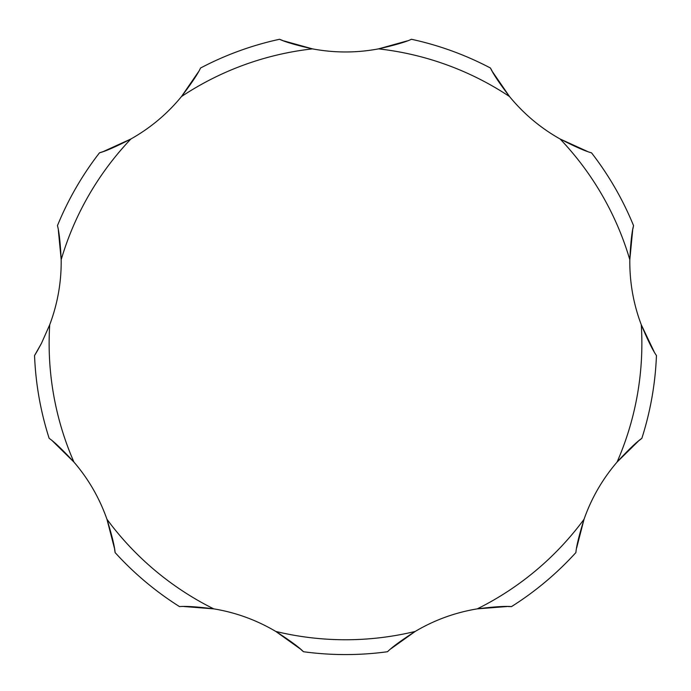 <?xml version="1.0" encoding="UTF-8"?>
<svg xmlns="http://www.w3.org/2000/svg" width="691" height="691" viewBox="0 0 691 691"><rect width="100%" height="100%" fill="white"/><g stroke="black" fill="none" stroke-linecap="round" stroke-linejoin="round"><path stroke-width="1.04" d="M103.685 151.381L130.884 139.003C116.079 146.613 105.611 151.217 99.487 152.823A311.183 311.183 0 0 0 57.457 225.62C59.124 231.684 60.367 243.051 61.188 259.721L61.197 261.906C61.188 283.457 57.362 304.411 49.717 324.77L41.434 343.392L34.55 355.537A311.183 311.183 0 0 0 49.147 438.327C54.321 441.895 62.579 449.798 73.92 462.054C88.465 478.975 99.469 498.047 106.95 519.252A296.37 296.37 0 0 0 213.735 608.857C235.752 612.476 256.439 620.008 275.804 631.444C289.797 640.462 299.022 647.225 303.47 651.725A311.183 311.183 0 0 0 387.53 651.725C391.944 647.251 401.169 640.488 415.196 631.444C434.389 620.069 455.084 612.537 477.265 608.857A296.37 296.37 0 0 0 584.05 519.252C591.444 498.194 602.448 479.131 617.08 462.054A296.37 296.37 0 0 0 641.283 324.77C633.405 303.893 629.587 282.213 629.812 259.721A296.37 296.37 0 0 0 560.116 139.003C540.664 128.068 523.795 113.92 509.517 96.541A296.37 296.37 0 0 0 378.521 48.871C356.599 53 334.582 53 312.479 48.871A296.37 296.37 0 0 0 181.483 96.541C167.343 113.799 150.474 127.956 130.884 139.003A296.37 296.37 0 0 0 61.188 259.721L58.329 230.077M49.717 324.77A296.37 296.37 0 0 0 73.92 462.054L52.671 441.178M283.673 40.864L312.479 48.871C296.24 45.183 285.262 41.978 279.535 39.275A311.183 311.183 0 0 0 200.545 68.02C197.928 73.738 191.58 83.248 181.483 96.541L198.352 71.994M492.597 71.907L509.517 96.541C499.446 83.283 493.098 73.773 490.455 68.02A311.183 311.183 0 0 0 411.465 39.275C405.781 41.97 394.803 45.165 378.521 48.871L407.224 40.907M279.535 39.275L282.783 40.536M632.688 229.973L629.812 259.721C630.624 243.094 631.868 231.727 633.543 225.62A311.183 311.183 0 0 0 591.513 152.823C585.432 151.243 574.964 146.63 560.116 139.003L587.22 151.346M490.455 68.02L492.13 71.069M638.406 441.108L617.08 462.054C628.387 449.832 636.644 441.92 641.853 438.327A311.183 311.183 0 0 0 656.45 355.537C652.814 350.415 647.752 340.162 641.283 324.77L654.109 351.65M633.543 225.62L632.861 229.032M507.064 606.525L477.265 608.857C493.789 606.767 505.199 606.016 511.495 606.603A311.183 311.183 0 0 0 575.888 552.575C576.398 546.305 579.118 535.205 584.05 519.252L576.596 548.093M641.853 438.327L639.14 440.504M300.127 648.814L275.804 631.444A296.37 296.37 0 0 0 415.196 631.444L390.951 648.745M511.495 606.603L508.023 606.534M114.421 548.196L106.95 519.252C111.873 535.154 114.594 546.261 115.112 552.575A311.183 311.183 0 0 0 179.505 606.603C185.758 606.016 197.168 606.767 213.735 608.857L184.039 606.525M303.47 651.725L300.853 649.436M115.112 552.575L114.576 549.138M34.55 355.537L36.744 351.9M37.038 351.408L41.434 343.392M99.487 152.823L102.778 151.7"/></g></svg>
